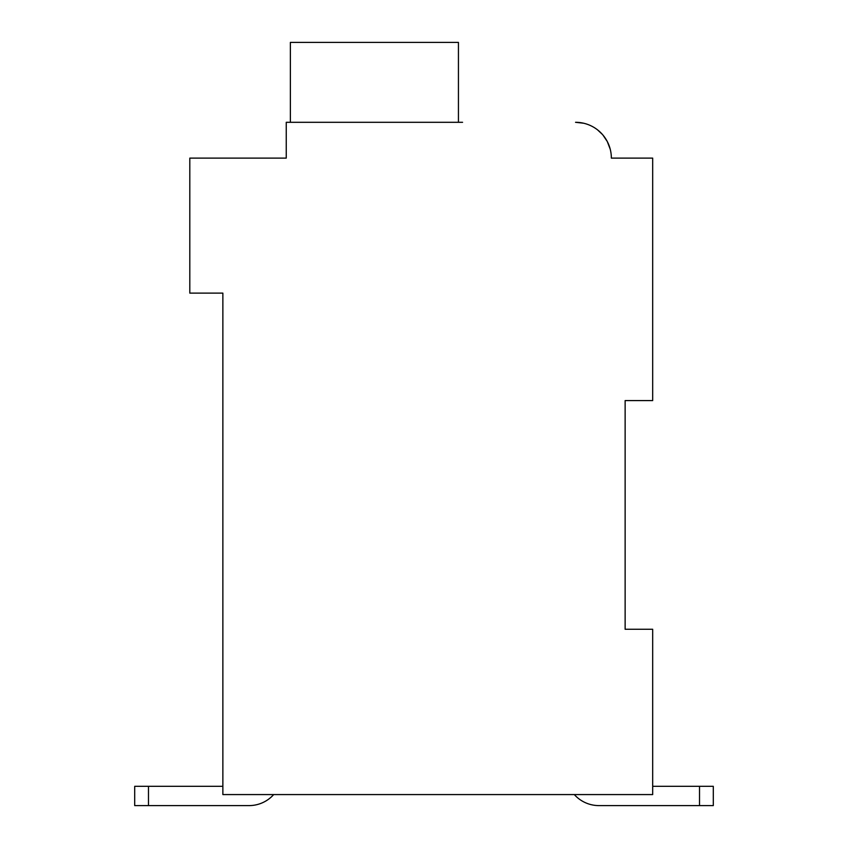 <?xml version="1.0" encoding="UTF-8"?>
<svg xmlns="http://www.w3.org/2000/svg" width="848" height="848" viewBox="0 0 848 848"><rect width="100%" height="100%" fill="white"/><g stroke="black" fill="none" stroke-linecap="round" stroke-linejoin="round"><path stroke-width="1.27" d="M217.353 158.12L286.242 158.12L189.804 158.12L189.804 293.122L222.865 293.122L222.865 794.576L652.684 794.576L652.684 629.269L625.135 629.269L625.135 400.585L625.135 629.269L625.135 400.585L625.135 629.269L625.135 400.585L625.135 629.269L625.135 400.585L625.135 629.269L625.135 400.585L625.135 629.269L625.135 400.585L625.135 629.269L625.135 400.585L625.135 629.269L625.135 400.585L625.135 629.269L625.135 400.585L625.135 629.269L625.135 400.585L652.684 400.585L652.684 158.12L611.355 158.12A35.817 35.817 0 0 0 575.538 122.303L583.604 123.225M699.526 805.6L598.953 805.6L699.526 805.6L598.953 805.6L699.526 805.6L598.953 805.6L699.526 805.6L598.953 805.6L699.526 805.6L598.953 805.6L699.526 805.6L598.953 805.6L699.526 805.6L598.953 805.6L699.526 805.6L598.953 805.6L699.526 805.6L699.526 786.319L713.295 786.319L713.295 805.6L598.953 805.6A33.061 33.061 0 0 1 574.319 794.576M591.045 125.833L592.158 126.394M597.596 129.903L602.334 134.355M603.055 135.192L607.274 141.51M607.327 141.627L610.253 149.28M619.623 158.12L611.355 158.12M462.573 122.303L286.242 122.303L286.242 158.12L286.242 138.828M458.439 122.303L458.439 42.4L290.376 42.4L290.376 122.303M222.865 786.319L134.705 786.319L134.705 805.6L148.474 805.6L148.474 786.319M148.474 805.6L249.047 805.6A33.061 33.061 0 0 0 273.681 794.576M699.526 786.319L652.684 786.319M713.295 805.6L713.295 786.319L713.295 805.6"/></g></svg>
